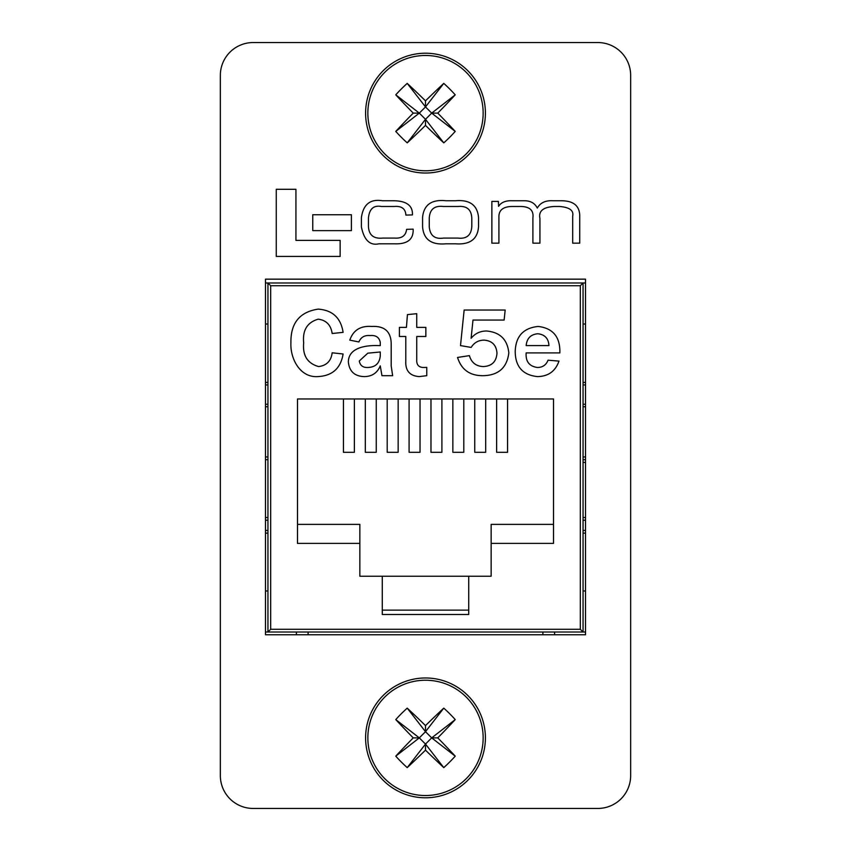 <?xml version="1.0" encoding="UTF-8"?>
<svg xmlns="http://www.w3.org/2000/svg" width="851" height="851" viewBox="0 0 851 851"><rect width="100%" height="100%" fill="white"/><g stroke="black" fill="none" stroke-linecap="round" stroke-linejoin="round"><path stroke-width="1.28" d="M265.48 634.75L585.52 634.75L585.52 279.16L265.48 279.16L265.48 634.75M220.345 775.623A32.827 32.827 0 0 0 253.172 808.45L597.827 808.45A32.827 32.827 0 0 0 630.655 775.623L630.655 75.377A32.827 32.827 0 0 0 597.827 42.55L253.172 42.55A32.827 32.827 0 0 0 220.345 75.377L220.345 775.623M276.267 189.294L276.267 256.438L340.145 256.438L340.145 240.397L295.935 240.397L295.935 189.294L276.267 189.294M312.753 214.739L312.753 230.632L351.399 230.632L351.399 214.739L312.753 214.739M445.988 200.751C431.638 199.251 423.841 204.761 422.585 217.271L422.585 226.866C423.607 239.397 431.308 245.045 445.679 243.822L455.753 243.822C470.146 244.801 477.741 239.014 478.549 226.472L478.549 217.696C477.517 205.165 469.826 199.517 455.455 200.751L445.988 200.751M458.232 206.474L443.18 206.474C434.446 205.485 429.808 209.357 429.266 218.111L429.266 226.909C430.085 235.642 434.85 239.365 443.552 238.089L457.881 238.089C466.614 239.088 471.252 235.216 471.805 226.462L471.805 218.516C471.518 209.75 466.997 205.74 458.232 206.474M491.867 201.4L491.867 243.163L498.909 243.163L498.909 216.962C498.792 210.112 503.186 206.612 512.089 206.474L519.131 206.474C529.333 206.219 533.917 210.016 532.896 217.867L532.896 243.163L539.928 243.163L539.928 218.441C538.385 211.091 543.193 207.101 554.341 206.474L559.341 206.474C569.404 207.229 573.851 210.399 572.691 215.984L572.691 243.163L579.733 243.163L579.733 215.165C579.297 205.602 573.212 200.804 561.469 200.751L552.948 200.751C545.512 200.315 540.289 202.761 537.3 208.08C534.747 202.995 530.173 200.559 523.578 200.751L512.579 200.751C505.866 200.432 501.196 202.293 498.58 206.314L498.409 201.4L491.867 201.4M406.608 229.334C405.874 235.642 401.863 238.567 394.566 238.089L382.695 238.089C373.685 238.94 368.94 235.121 368.451 226.621L368.451 217.867C369.419 208.867 373.706 205.07 381.301 206.474L394.236 206.474C401.64 205.868 405.523 208.729 405.874 215.08L412.427 214.92C412.884 205.772 406.799 201.049 394.162 200.751L382.365 200.751C370.217 198.794 363.228 204.421 361.398 217.622L361.398 226.951C364.09 240.152 369.93 245.769 378.929 243.822L394.821 243.822C407.48 244.216 413.597 239.333 413.16 229.164L406.608 229.334M471.177 347.421L460.497 345.602L464.146 310.041L505.175 310.041L504.122 320.072L472.996 320.072L471.114 338.294C475.081 333.454 480.198 331.028 486.464 331.007C499.973 332.156 507.43 339.464 508.824 352.92C506.983 367.728 498.463 375.312 483.283 375.685C469.986 375.855 461.402 369.77 457.54 357.452L469.39 355.633C471.465 362.664 476.135 366.313 483.379 366.568C491.835 366.132 496.367 361.675 496.973 353.208C496.42 345.166 492.165 340.815 484.198 340.134C478.507 340.155 474.167 342.591 471.177 347.421M391.205 344.176L391.205 365.941L392.641 375.685L381.95 375.685L380.269 365.877C377.27 373.004 371.887 376.589 364.122 376.599C354.559 376.238 349.293 371.355 348.357 361.952C348.495 347.506 366.058 345.304 377.206 345.559L380.269 345.602L380.269 342.325C379.152 337.262 375.77 335.007 370.111 335.571C364.611 335.06 360.877 337.187 358.909 341.953L349.793 340.134C353.261 330.177 360.601 325.614 371.791 326.454C384.684 325.795 391.152 331.709 391.205 344.176M297.488 398.97L297.488 543.395L359.856 543.395L359.856 576.223L382.28 576.223L382.28 614.518L468.72 614.518L468.72 576.223L491.144 576.223L491.144 543.395L553.512 543.395L553.512 398.97L297.488 398.97M303.679 342.868C302.499 355.548 307.488 363.451 318.646 366.568C326.614 365.558 331.124 360.962 332.167 352.793L343.113 354.005C340.708 368.387 332.252 375.919 317.721 376.599C299.882 377.78 290.117 358.388 290.914 342.836C290.563 323.178 299.648 311.934 318.168 309.126C332.528 310.147 340.847 317.891 343.113 332.347L332.167 333.507C330.933 325.039 326.295 320.253 318.253 319.157C307.254 322.338 302.403 330.231 303.679 342.868M416.735 359.75C416.469 365.036 418.947 367.611 424.192 367.483L426.766 367.387L426.766 375.685L419.288 376.599C409.788 375.929 405.289 370.738 405.799 361.026L405.799 336.485L399.417 336.485L399.417 327.369L406.427 327.369L407.438 314.604L416.735 313.689L416.735 327.369L425.851 327.369L425.851 336.485L416.735 336.485L416.735 359.75M526.152 352.899C525.524 361.484 529.279 366.345 537.417 367.483C542.608 367.451 546.151 365.015 548.033 360.186L558.979 361.101C555.448 371.217 548.299 376.387 537.545 376.599C522.865 375.089 515.419 366.781 515.206 351.665C515.653 336.368 523.312 327.965 538.194 326.454C552.65 328.146 559.884 336.539 559.884 351.654L559.841 352.899L526.152 352.899M485.676 398.97L485.676 452.306L474.741 452.306L474.741 398.97M441.914 398.97L441.914 452.306L430.968 452.306L430.968 398.97M398.151 398.97L398.151 452.306L387.205 452.306L387.205 398.97M354.378 398.97L354.378 452.306L343.442 452.306L343.442 398.97M468.72 576.223L382.28 576.223M376.259 398.97L376.259 452.306L365.324 452.306L365.324 398.97M420.032 398.97L420.032 452.306L409.086 452.306L409.086 398.97M463.795 398.97L463.795 452.306L452.849 452.306L452.849 398.97M507.558 398.97L507.558 452.306L496.622 452.306L496.622 398.97M265.48 632.016L267.948 632.016L267.948 282.989L583.052 282.989L583.052 632.016L267.948 632.016L267.948 533.162L265.48 533.162M585.52 632.016L583.052 632.016L583.052 282.989L585.52 282.989M553.512 524.386L491.144 524.386L491.144 543.395M359.856 543.395L359.856 524.386L297.488 524.386M265.48 382.439L267.948 382.439L267.948 282.989L270.682 285.723L270.682 629.283L580.318 629.283L583.052 632.016M267.948 382.439L267.948 384.929L265.48 384.929M265.48 404.257L267.948 404.257L267.948 384.929M267.948 404.257L267.948 406.746L265.48 406.746M265.48 456.955L267.948 456.955L267.948 406.746M267.948 456.955L267.948 459.689L265.48 459.689M265.48 517.514L267.948 517.514L267.948 459.689M267.948 517.514L267.948 520.216L265.48 520.216M265.48 530.46L267.948 530.46L267.948 520.216M267.948 530.46L267.948 533.162M265.48 282.989L267.948 282.989M585.52 459.689L583.052 459.689M554.607 632.016L554.607 634.75M296.393 634.75L296.393 632.016M468.72 610.135L382.28 610.135M380.269 355.973L380.269 351.984L367.802 353.176L359.292 360.984C360.111 365.526 362.941 367.696 367.781 367.483C375.323 367.27 379.482 363.43 380.269 355.973M526.152 345.602L548.948 345.602C548.523 338.432 544.768 334.475 537.704 333.752C530.694 334.454 526.843 338.411 526.152 345.602M267.948 632.016L270.682 629.283M580.318 629.283L580.318 285.723L583.052 282.989M383.141 155.478A59.9 59.9 0 0 0 467.859 155.478A59.9 59.9 0 0 0 467.859 70.761A59.9 59.9 0 0 0 383.141 70.761A59.9 59.9 0 0 0 383.141 155.478A59.9 59.9 0 0 1 383.141 70.761A59.9 59.9 0 0 1 467.859 70.761M466.263 153.893A57.655 57.655 0 0 0 466.263 72.356A57.655 57.655 0 0 0 384.737 72.356A57.655 57.655 0 0 0 384.737 153.893A57.655 57.655 0 0 0 466.263 153.893M425.5 100.854A98.025 9.872 135 0 1 443.775 83.387A93.025 58.283 45 0 1 455.232 94.844A98.025 9.872 -45 0 1 437.765 113.119A98.025 9.872 -135 0 1 455.232 131.405A93.025 58.283 135 0 1 449.668 137.288A93.025 58.283 135 0 1 443.775 142.862L425.5 119.31L425.5 125.395A98.025 9.872 -45 0 1 407.225 142.862A93.025 58.283 -135 0 1 395.768 131.405A98.025 9.872 135 0 1 413.235 113.119A98.025 9.872 45 0 1 395.768 94.844A93.025 58.283 -45 0 1 401.332 88.961A93.025 58.283 -45 0 1 407.225 83.387L425.5 106.928L425.5 100.854A98.025 9.872 -135 0 0 407.225 83.387M425.5 125.395A98.025 9.872 45 0 0 443.775 142.862M437.765 113.119L431.691 113.119L455.232 131.405M413.235 113.119L419.309 113.119L395.768 94.844M425.5 119.31L431.691 113.119L425.5 106.928L419.309 113.119L425.5 119.31L407.225 142.862M443.775 83.387L425.5 106.928M455.232 94.844L431.691 113.119M395.768 131.405L419.309 113.119M467.859 780.239A59.9 59.9 0 0 0 467.859 695.522A59.9 59.9 0 0 0 383.141 695.522A59.9 59.9 0 0 0 383.141 780.239A59.9 59.9 0 0 0 467.859 780.239A59.9 59.9 0 0 1 383.141 780.239A59.9 59.9 0 0 1 383.141 695.522M466.263 697.107A57.655 57.655 0 0 0 384.737 697.107A57.655 57.655 0 0 0 384.737 778.644A57.655 57.655 0 0 0 466.263 778.644A57.655 57.655 0 0 0 466.263 697.107M413.235 737.881A98.025 9.872 45 0 1 395.768 719.595A93.025 58.283 -45 0 1 407.225 708.138A98.025 9.872 -135 0 1 425.5 725.605A98.025 9.872 135 0 1 443.775 708.138A93.025 58.283 45 0 1 449.668 713.712A93.025 58.283 45 0 1 455.232 719.595L431.691 737.881L437.765 737.881A98.025 9.872 -135 0 1 455.232 756.156A93.025 58.283 135 0 1 443.775 767.613A98.025 9.872 45 0 1 425.5 750.146A98.025 9.872 -45 0 1 407.225 767.613A93.025 58.283 -135 0 1 401.332 762.039A93.025 58.283 -135 0 1 395.768 756.156L419.309 737.881L413.235 737.881A98.025 9.872 135 0 0 395.768 756.156M437.765 737.881A98.025 9.872 -45 0 0 455.232 719.595M425.5 725.605L425.5 731.69L443.775 708.138M425.5 750.146L425.5 744.072L407.225 767.613M431.691 737.881L425.5 731.69L419.309 737.881L425.5 744.072L431.691 737.881L455.232 756.156M395.768 719.595L419.309 737.881M407.225 708.138L425.5 731.69M443.775 767.613L425.5 744.072M580.318 285.723L270.682 285.723M265.48 590.988L267.948 590.988M265.48 324.018L267.948 324.018M585.52 324.018L583.052 324.018M583.052 382.439L585.52 382.439M583.052 404.257L585.52 404.257M585.52 384.929L583.052 384.929M585.52 406.746L583.052 406.746M583.052 456.955L585.52 456.955M585.52 462.423L583.052 462.423M583.052 517.514L585.52 517.514M585.52 520.216L583.052 520.216M583.052 530.46L585.52 530.46M585.52 590.988L583.052 590.988M585.52 533.162L583.052 533.162M308.115 632.016L308.115 634.75M542.885 634.75L542.885 632.016"/></g></svg>
